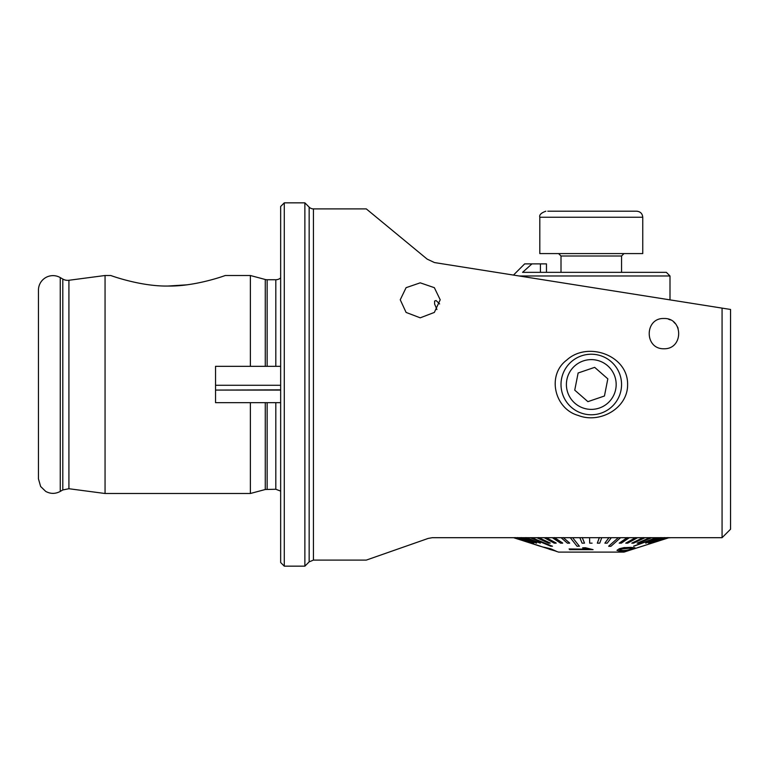 <?xml version="1.0" encoding="UTF-8"?>
<svg xmlns="http://www.w3.org/2000/svg" width="769" height="769" viewBox="0 0 769 769"><rect width="100%" height="100%" fill="white"/><g stroke="black" fill="none" stroke-linecap="round" stroke-linejoin="round"><path stroke-width="1.15" d="M275.811 402.668L275.811 489.257L265.276 489.497L250.377 493.496L105.055 493.496L105.055 275.504L110.746 275.504C111.063 275.619 140.669 286.539 168.027 286.039C195.384 286.539 224.99 275.619 225.307 275.504L250.377 275.504L265.276 279.503A7.267 7.267 0 0 0 267.151 279.743L275.811 279.743A7.267 7.267 0 0 0 280.656 277.897M186.732 284.847L168.027 286.039M250.377 493.496L250.377 402.668M250.377 366.332L250.377 275.504M420.22 282.829L434.35 287.673L440.204 299.775L434.35 312.425L420.22 317.828L406.09 312.425L400.245 299.775L406.09 287.673L420.22 282.829M436.927 309.542L434.6 304.015L434.6 301.083L436.042 300.516L439.628 303.947M432.284 537.694L428.179 538.425L366.294 560.101L428.179 538.425L432.284 537.694L722.072 537.694L730.55 529.216L730.55 309.455L722.072 308.119L722.072 537.694M722.072 308.119L434.475 262.565L427.141 259.105L366.294 208.899L427.141 259.105M663.945 348.77C683.708 349.241 683.439 317.78 663.945 318.501C644.441 317.789 644.182 349.232 663.945 348.77L663.945 348.77M566.791 360.036C587.593 340.907 628.042 355.23 627.61 384.5C627.946 408.31 599.743 424.007 578.259 415.452C554.362 408.916 546.557 374.955 566.791 360.036M668.472 319.193L669.876 319.712M673.961 322.288L674.99 323.288M706.327 537.694L669.982 537.694M669.982 537.819L669.357 537.694M669.357 537.819L668.809 537.762M673.855 322.201L674.788 323.086M677.518 326.931L678.095 328.248M669.664 319.625L670.27 319.885M674.298 322.596L675.278 323.605M105.055 493.496L68.922 488.728L62.808 489.949L60.251 491.42C55.406 494.015 50.562 494.015 45.717 491.42L40.632 486.498L38.45 478.837L38.45 290.163A14.534 14.534 0 0 1 60.251 277.58L62.808 279.051A9.689 9.689 0 0 0 68.922 280.272L105.055 275.504M313.435 208.899L313.435 560.101L309.157 561.87L304.88 566.157L284.29 566.157L280.656 562.524L280.656 206.477L284.29 202.843L304.88 202.843L309.157 207.13A6.056 6.056 0 0 0 313.435 208.899L366.294 208.899M284.29 566.157L284.29 202.843M304.88 566.157L304.88 202.843M519.219 275.984L670.001 275.984L670.001 299.872M670.001 275.984L666.367 272.351L522.574 272.351L531.956 263.873L524.679 263.873L513.471 275.081M546.471 272.351L546.471 263.873L531.956 263.873M668.809 537.694L651.91 543.154L668.809 537.569M667.377 537.694L650.747 543.154L667.377 537.569M664.743 537.694L648.661 543.154L664.743 537.569M660.946 537.694L645.662 543.154L660.946 537.569M650.132 537.694L637.145 543.154L650.132 537.569M643.297 537.694L631.772 543.154L643.297 537.569M635.627 537.694L625.755 543.154L635.627 537.569M627.264 537.694L619.199 543.154L627.264 537.569M608.981 537.694L604.867 543.154L608.981 537.569M599.349 537.694L597.33 543.154L599.349 537.569M582.248 537.569L584.478 543.029L582.248 537.694M563.312 537.569L569.646 543.029L563.312 537.694M554.43 537.569L562.687 543.029L554.43 537.694M546.134 537.569L556.179 543.029L546.134 537.694M538.55 537.569L550.22 543.029L538.55 537.694M525.977 537.569L540.338 543.029L525.977 537.694M521.19 537.569L536.57 543.029L521.19 537.694M517.508 537.569L533.657 543.029L517.508 537.694M514.99 537.569L531.658 543.029L514.99 537.694M555.977 551.258L558.582 552.104L623.976 552.104L651.91 543.106M553.94 550.364L549.028 549.143M540.271 546.201L548.662 548.903M556.362 551.267L550.748 548.797L544.125 547.24L550.748 548.912L556.362 551.267L550.085 549.479M587.314 549.201L569.098 548.931L587.314 549.316L582.662 547.941A144.832 140.035 -90 0 0 585.43 547.855L593.072 549.662L569.694 549.662L569.098 548.931M593.072 549.662L585.43 547.73A144.832 140.035 90 0 1 582.662 547.826L582.662 547.941M634.886 547.672L624.217 547.576L619.314 548.73L616.988 550.335M669.03 537.694L642.432 546.173M514.548 537.694L531.658 543.154M524.689 537.694L540.338 543.154M520.171 537.694L536.57 543.154M516.778 537.694L533.657 543.154M513.538 537.694L540.271 546.144M540.271 546.269L513.673 537.694M536.791 537.694L548.47 543.154L550.22 543.154M561.062 537.694L567.397 543.154L569.646 543.154M552.315 537.694L560.572 543.154L562.687 543.154M544.183 537.694L554.228 543.154L556.179 543.154M530.264 537.694L550.892 546.269L552.421 546.144M552.421 546.269L531.792 537.694M579.845 537.694L582.075 543.154L584.478 543.154M604.867 543.154L607.222 543.154L611.326 537.694M597.33 543.154L599.733 543.154L601.752 537.694M589.583 537.694L589.688 543.154L592.111 543.154M570.29 537.694L577.077 546.269L579.413 546.144M579.413 546.269L572.636 537.694M619.199 543.154L621.323 543.154L629.398 537.694M637.145 543.154L638.703 543.154L651.689 537.694M631.772 543.154L633.55 543.154L645.066 537.694M625.755 543.154L627.725 543.154L637.597 537.694M618.334 537.694L608.692 546.144M608.692 546.269L610.942 546.269L620.593 537.694M651.91 543.154L668.982 537.694M650.747 543.154L667.848 537.694M648.661 543.154L665.502 537.694M656.053 537.694L633.656 546.144M633.656 546.269L657.36 537.694M645.662 543.154L661.994 537.694M631.166 547.441L634.906 547.73L628.138 550.306L620.718 551.44L616.978 550.383L619.314 548.855L624.217 547.691L631.166 547.317M632.378 548.259L631.099 548.979C628.84 549.941 626.081 550.46 622.813 550.517L619.583 549.922M631.099 549.104L632.378 548.384L629.08 548.239L620.823 549.085L619.574 549.989L622.813 550.642C626.081 550.575 628.84 550.066 631.099 549.104L631.099 548.979M543.106 547.057L544.125 547.365M567.733 392.536A24.887 24.887 0 0 0 610.019 400.88A24.887 24.887 0 0 0 596.1 360.084A24.887 24.887 0 0 0 567.733 392.536M587.901 401.649L604.444 396.006L607.827 378.857L594.668 367.351L578.125 372.994L574.741 390.143L587.901 401.649M562.629 394.276A30.279 30.279 0 0 0 601.06 413.155A30.279 30.279 0 0 0 619.939 374.724A30.279 30.279 0 0 0 581.508 355.845A30.279 30.279 0 0 0 562.629 394.276M547.778 211.196L636.694 211.196C640.375 211.552 642.394 213.571 642.749 217.252L539.809 217.252C539.069 214.945 541.088 212.926 545.865 211.196M539.809 217.252L539.809 253.578L642.749 253.578L642.749 217.252M280.656 390.085L215.541 390.085L215.541 402.668L280.656 402.668M280.656 366.332L215.541 366.332L215.541 385.279L280.656 385.279M280.656 389.845L215.541 390.085M215.541 389.845L215.541 385.279M60.251 491.42L60.251 277.58M62.808 489.949L62.808 279.051M68.922 488.728L68.922 280.272M265.276 489.497L265.276 402.668M265.276 366.332L265.276 279.503M267.151 489.257L267.151 402.668M267.151 366.332L267.151 279.743M275.811 366.332L275.811 279.743M309.157 561.87L309.157 207.13M540.415 263.873L540.415 272.351M621.554 272.351L621.554 256L561.005 256L558.582 253.578M313.435 560.101L366.294 560.101M275.811 489.257L280.656 491.103M561.005 272.351L561.005 256M621.554 256L623.976 253.578"/></g></svg>
